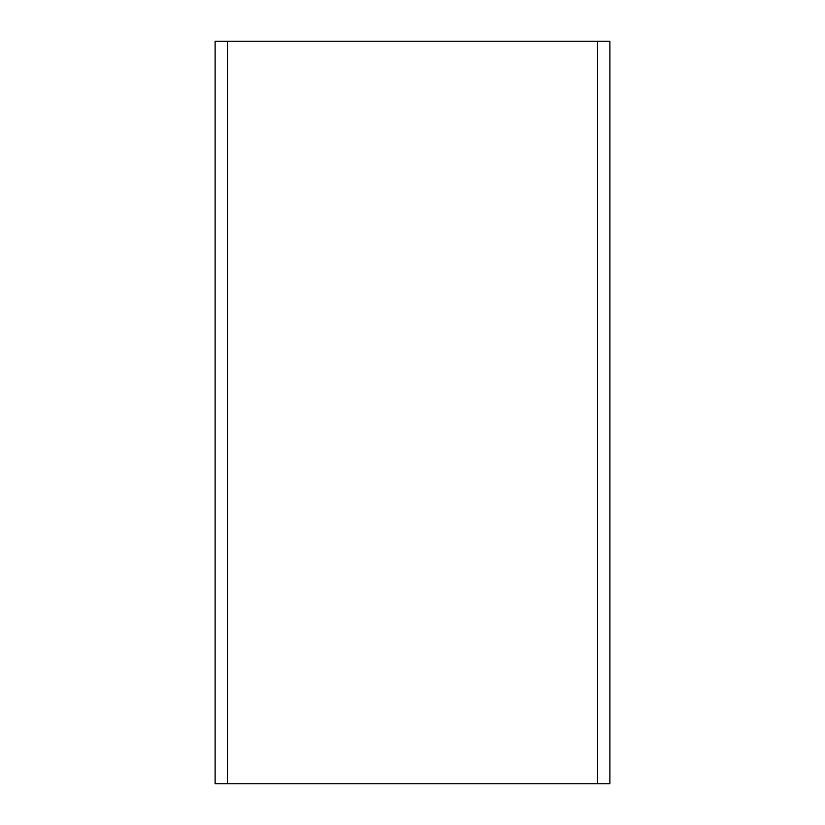 <?xml version="1.0" encoding="UTF-8"?>
<svg xmlns="http://www.w3.org/2000/svg" width="825" height="825" viewBox="0 0 825 825"><rect width="100%" height="100%" fill="white"/><g stroke="black" fill="none" stroke-linecap="round" stroke-linejoin="round"><path stroke-width="1.24" d="M215.119 783.75L215.119 41.25L215.119 783.75L609.881 783.75L609.881 41.25L215.119 41.25M227.494 783.75L227.494 41.25M597.506 41.25L597.506 783.75"/></g></svg>
